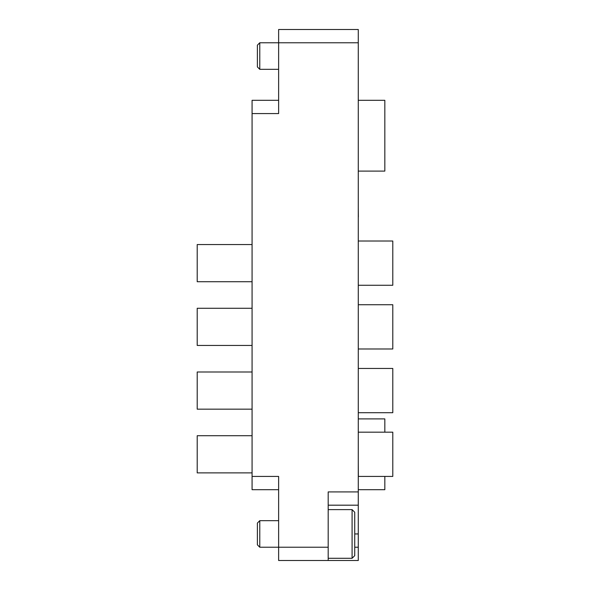 <?xml version="1.0" encoding="UTF-8"?>
<svg xmlns="http://www.w3.org/2000/svg" width="590" height="590" viewBox="0 0 590 590"><rect width="100%" height="100%" fill="white"/><g stroke="black" fill="none" stroke-linecap="round" stroke-linejoin="round"><path stroke-width="0.89" d="M278.627 560.5L278.627 547.225L328.188 547.225L328.188 560.5L278.627 560.5M278.627 489.7L252.078 489.7L252.078 476.425L278.627 476.425L278.627 547.225L259.777 547.225L257.387 544.836L257.387 523.065L259.777 520.675L259.777 547.225M354.738 547.225L358.278 547.225L358.278 560.5L328.188 560.5M259.777 42.775L259.777 69.325L257.387 66.936L257.387 45.165L259.777 42.775L278.627 42.775L278.627 113.575L252.078 113.575L252.078 100.3L278.627 100.3M278.627 42.775L278.627 29.5L358.278 29.5L358.278 42.775L278.627 42.775M358.278 547.225L358.278 505.188L328.188 505.188M328.188 547.225L328.188 491.913L358.278 491.913L358.278 42.775M358.278 491.913L358.278 505.188M252.078 476.425L252.078 113.575M358.278 512.164L358.278 498.55M358.278 432.175L392.793 432.175L392.793 476.425L358.366 476.425L358.278 463.15M358.278 413.044L358.278 399.43M358.278 349.324L358.278 335.371M358.278 285.604L358.278 271.99M358.278 216.95L358.278 221.545M358.366 216.95L358.278 207.931M358.278 158.164L358.278 144.211M259.777 69.325L278.627 69.325M352.082 509.613L354.738 512.268L354.738 555.633L352.082 558.288L352.082 509.613L328.188 509.613M259.777 520.675L278.627 520.675M352.082 558.288L328.188 558.288M358.278 489.7L384.827 489.7L384.827 476.425M384.827 432.175L384.827 418.9L358.278 418.9M358.278 100.3L384.827 100.3L384.827 171.1L358.278 171.1M252.078 472.885L197.207 472.885L197.207 435.715L252.078 435.715M252.078 409.165L197.207 409.165L197.207 371.995L252.078 371.995M358.366 412.705L392.793 412.705L392.793 368.455L358.278 368.455M252.078 345.445L197.207 345.445L197.207 308.275L252.078 308.275M358.366 348.985L392.793 348.985L392.793 304.735L358.278 304.735M252.078 281.725L197.207 281.725L197.207 244.555L252.078 244.555M358.366 285.265L392.793 285.265L392.793 241.015L358.278 241.015M354.738 533.95L358.278 533.95"/></g></svg>
